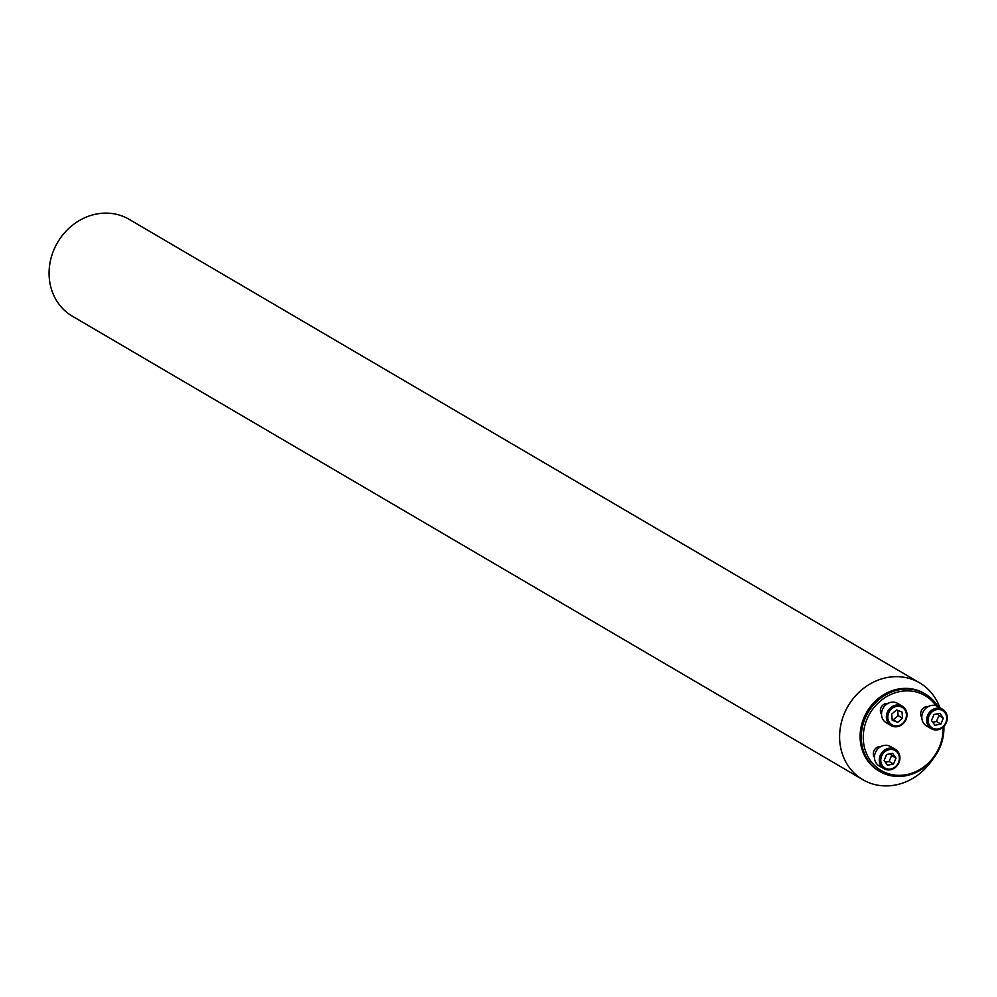 <?xml version="1.0" encoding="UTF-8"?>
<svg xmlns="http://www.w3.org/2000/svg" width="997" height="997" viewBox="0 0 997 997"><rect width="100%" height="100%" fill="white"/><g stroke="black" fill="none" stroke-linecap="round" stroke-linejoin="round"><path stroke-width="1.5" d="M887.866 703.433A6.742 6.007 120.4 0 0 880.463 709.478A6.742 6.007 120.4 0 0 881.522 714.263M936.021 705.714A43.394 38.659 120.4 0 0 894.633 692.965A43.394 38.659 120.4 0 0 863.863 730.028A43.394 38.659 120.4 0 0 900.528 775.317A43.394 38.659 120.4 0 0 943.075 727.162M880.8 746.591A6.742 6.007 120.4 0 0 873.397 752.623A6.742 6.007 120.4 0 0 874.456 757.421M928.157 706.586A6.742 6.007 120.4 0 0 920.754 712.631A6.742 6.007 120.4 0 0 921.814 717.416M939.847 707.708A56.131 50.012 120.4 0 0 919.645 682.858A56.131 50.012 120.4 0 0 840.384 727.287A56.131 50.012 120.4 0 0 862.854 779.704A56.131 50.012 120.4 0 0 932.581 759.477M924.718 693.688A44.902 40.017 120.4 0 0 924.144 693.339A44.902 40.017 120.4 0 0 866.916 711.833A44.902 40.017 120.4 0 0 878.706 770.818A44.902 40.017 120.4 0 0 879.304 771.142M862.854 779.704L72.332 316.174A56.131 50.012 -59.6 0 1 49.85 263.756A56.131 50.012 -59.6 0 1 129.112 219.328L919.645 682.858M943.872 726.402A44.902 40.017 -59.6 0 1 943.287 735.948A44.902 40.017 -59.6 0 1 879.877 771.491A44.902 40.017 -59.6 0 1 861.894 729.567A44.902 40.017 -59.6 0 1 925.303 694.024A44.902 40.017 -59.6 0 1 938.04 706.649M899.219 760.013A10.107 8.998 120.4 0 0 886.869 750.442A10.107 8.998 120.4 0 0 884.09 767.428A10.107 8.998 120.4 0 0 899.219 760.013M896.004 758.106L893.486 764.063L887.542 765.247L884.115 760.474L886.632 754.517L892.577 753.333L896.004 758.106L891.605 755.527L890.346 753.769M883.94 768.712L879.105 765.883A11.229 10.007 -59.6 0 1 876.151 751.14A11.229 10.007 -59.6 0 1 890.458 746.516L895.294 749.345A11.229 10.007 -59.6 0 1 899.793 759.826A11.229 10.007 -59.6 0 1 883.94 768.712A11.229 10.007 -59.6 0 1 880.987 753.969A11.229 10.007 -59.6 0 1 895.294 749.345M893.486 764.063L889.087 761.484L891.605 755.527M885.373 762.231L889.087 761.484M906.285 716.855A10.107 8.998 120.4 0 0 893.935 707.284A10.107 8.998 120.4 0 0 891.156 724.271A10.107 8.998 120.4 0 0 906.285 716.855M897.649 722.339L892.24 720.258L891.717 714.064L896.602 709.939L902.011 712.02L902.534 718.214L897.649 722.339L893.25 719.759L898.135 715.634L897.686 710.363M891.006 725.567L886.171 722.725A11.229 10.007 -59.6 0 1 883.217 707.982A11.229 10.007 -59.6 0 1 897.524 703.359L902.36 706.2A11.229 10.007 -59.6 0 1 906.859 716.681A11.229 10.007 -59.6 0 1 891.006 725.567A11.229 10.007 -59.6 0 1 888.053 710.824A11.229 10.007 -59.6 0 1 902.36 706.2M902.534 718.214L898.135 715.634M892.165 719.336L893.25 719.759M946.577 720.008A10.107 8.998 120.4 0 0 934.226 710.437A10.107 8.998 120.4 0 0 931.447 727.424A10.107 8.998 120.4 0 0 946.577 720.008M931.472 720.482L933.99 714.525L939.934 713.341L943.361 718.114L940.844 724.071L934.899 725.255L931.472 720.482M931.298 728.72L926.462 725.891A11.229 10.007 -59.6 0 1 923.509 711.148A11.229 10.007 -59.6 0 1 937.816 706.512L942.651 709.353A11.229 10.007 -59.6 0 1 947.15 719.834A11.229 10.007 -59.6 0 1 931.298 728.72A11.229 10.007 -59.6 0 1 928.344 713.977A11.229 10.007 -59.6 0 1 942.651 709.353M943.361 718.114L938.962 715.534L937.703 713.777M940.844 724.071L936.445 721.492L938.962 715.534M932.731 722.227L936.445 721.492M878.706 770.818L879.877 771.491M924.144 693.339L925.303 694.024"/></g></svg>
